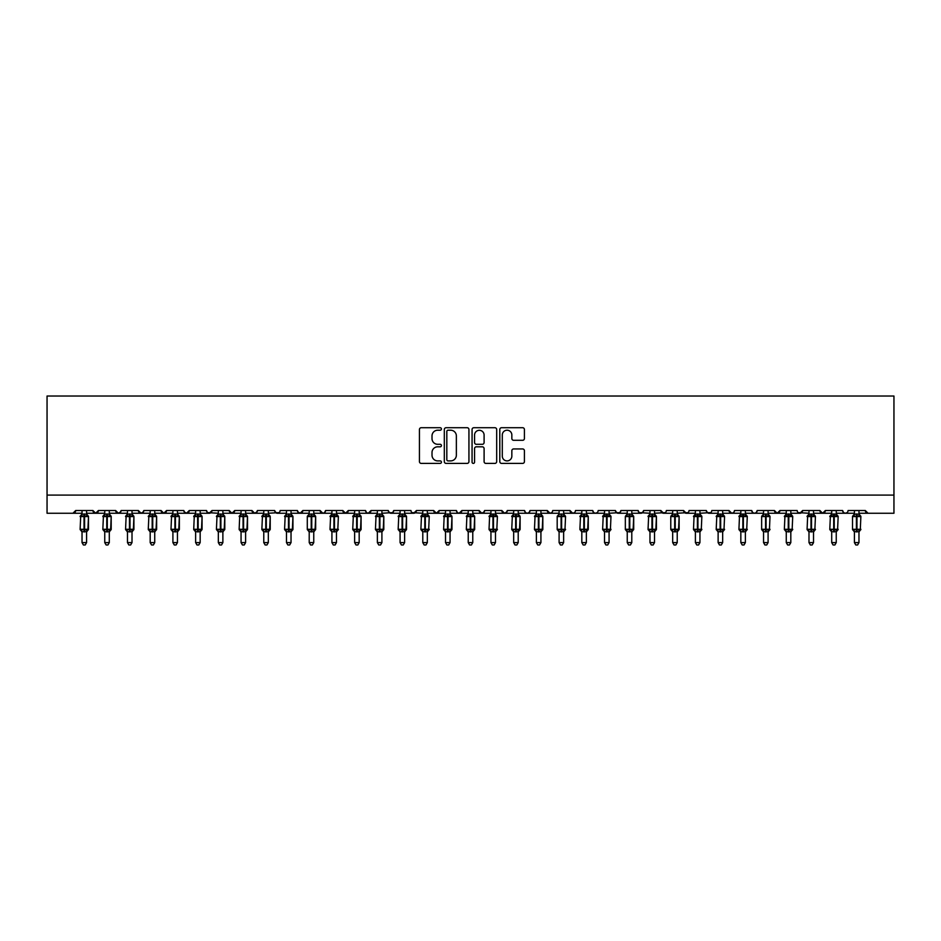 <?xml version="1.0" encoding="UTF-8"?>
<svg xmlns="http://www.w3.org/2000/svg" width="941" height="941" viewBox="0 0 941 941"><rect width="100%" height="100%" fill="white"/><g stroke="black" fill="none" stroke-linecap="round" stroke-linejoin="round"><path stroke-width="1.41" d="M441.423 428.967A1.247 1.247 0 0 0 440.176 427.72L421.215 427.72A1.788 1.788 0 0 0 419.439 429.496L419.439 461.608A1.788 1.788 0 0 0 421.215 463.395L440.176 463.395A1.247 1.247 0 0 0 441.423 462.149A1.247 1.247 0 0 0 440.176 460.902L437.718 460.902A5.705 5.705 0 0 1 432.013 455.185L432.013 452.515A5.705 5.705 0 0 1 437.718 446.81L440.176 446.81A1.247 1.247 0 0 0 441.423 445.552A1.247 1.247 0 0 0 440.176 444.305L437.718 444.305A5.705 5.705 0 0 1 432.013 438.6L432.013 435.918A5.705 5.705 0 0 1 437.718 430.213L440.176 430.213A1.247 1.247 0 0 0 441.423 428.967M522.631 440.294A1.788 1.788 0 0 0 524.419 438.506L524.419 429.496A1.788 1.788 0 0 0 522.631 427.72L501.588 427.72A1.788 1.788 0 0 0 499.8 429.496L499.8 461.608A1.788 1.788 0 0 0 501.588 463.395L522.631 463.395A1.788 1.788 0 0 0 524.419 461.608L524.419 450.727A1.788 1.788 0 0 0 522.631 448.951L513.621 448.951A1.788 1.788 0 0 0 511.845 450.727L511.845 456.126A4.776 4.776 0 0 1 507.07 460.902A4.776 4.776 0 0 1 502.294 456.126L502.294 434.989A4.776 4.776 0 0 1 507.07 430.213A4.776 4.776 0 0 1 511.845 434.989L511.845 438.506A1.788 1.788 0 0 0 513.621 440.294L522.631 440.294M47.05 495.084L893.95 495.084L893.95 396.032L47.05 396.032L47.05 513.257L72.951 513.257L75.668 510.528L92.936 510.528L93.935 512.633M468.936 429.496A1.788 1.788 0 0 0 467.159 427.72L446.105 427.72A1.788 1.788 0 0 0 444.317 429.496L444.317 461.608A1.788 1.788 0 0 0 446.105 463.395L467.159 463.395A1.788 1.788 0 0 0 468.936 461.608L468.936 429.496M473.841 427.72L494.895 427.72A1.788 1.788 0 0 1 496.683 429.496L496.683 461.608A1.788 1.788 0 0 1 494.895 463.395L485.885 463.395A1.788 1.788 0 0 1 484.097 461.608L484.097 448.586A1.788 1.788 0 0 0 482.321 446.81L476.346 446.81A1.788 1.788 0 0 0 474.558 448.586L474.558 462.149A1.247 1.247 0 0 1 473.311 463.395A1.247 1.247 0 0 1 472.064 462.149L472.064 429.496A1.788 1.788 0 0 1 473.841 427.72M86.584 513.257L95.664 513.257L92.936 510.528A2.729 2.729 0 0 0 95.664 513.257A2.729 2.729 0 0 0 98.393 510.528L115.661 510.528A2.729 2.729 0 0 0 118.378 513.257A2.729 2.729 0 0 0 121.107 510.528L138.374 510.528A2.729 2.729 0 0 0 141.103 513.257A2.729 2.729 0 0 0 143.82 510.528L161.087 510.528A2.729 2.729 0 0 0 163.816 513.257A2.729 2.729 0 0 0 166.545 510.528L183.813 510.528A2.729 2.729 0 0 0 186.53 513.257A2.729 2.729 0 0 0 189.259 510.528L206.526 510.528A2.729 2.729 0 0 0 209.255 513.257A2.729 2.729 0 0 0 211.972 510.528L229.239 510.528A2.729 2.729 0 0 0 231.968 513.257A2.729 2.729 0 0 0 234.697 510.528L251.965 510.528A2.729 2.729 0 0 0 254.682 513.257A2.729 2.729 0 0 0 257.411 510.528L274.678 510.528A2.729 2.729 0 0 0 277.407 513.257A2.729 2.729 0 0 0 280.124 510.528L297.391 510.528A2.729 2.729 0 0 0 300.12 513.257A2.729 2.729 0 0 0 302.849 510.528L320.116 510.528A2.729 2.729 0 0 0 322.834 513.257A2.729 2.729 0 0 0 325.562 510.528L342.83 510.528A2.729 2.729 0 0 0 345.559 513.257A2.729 2.729 0 0 0 348.276 510.528L365.543 510.528A2.729 2.729 0 0 0 368.272 513.257A2.729 2.729 0 0 0 371.001 510.528L388.268 510.528A2.729 2.729 0 0 0 390.986 513.257A2.729 2.729 0 0 0 393.714 510.528L410.982 510.528A2.729 2.729 0 0 0 413.711 513.257A2.729 2.729 0 0 0 416.428 510.528L433.695 510.528A2.729 2.729 0 0 0 436.424 513.257A2.729 2.729 0 0 0 439.153 510.528L456.42 510.528A2.729 2.729 0 0 0 459.137 513.257A2.729 2.729 0 0 0 461.866 510.528L479.134 510.528A2.729 2.729 0 0 0 481.863 513.257A2.729 2.729 0 0 0 484.58 510.528L501.847 510.528A2.729 2.729 0 0 0 504.576 513.257A2.729 2.729 0 0 0 507.305 510.528L524.572 510.528A2.729 2.729 0 0 0 527.289 513.257A2.729 2.729 0 0 0 530.018 510.528L547.286 510.528A2.729 2.729 0 0 0 550.014 513.257A2.729 2.729 0 0 0 552.732 510.528L569.999 510.528A2.729 2.729 0 0 0 572.728 513.257A2.729 2.729 0 0 0 575.457 510.528L592.724 510.528A2.729 2.729 0 0 0 595.441 513.257A2.729 2.729 0 0 0 598.17 510.528L615.438 510.528A2.729 2.729 0 0 0 618.166 513.257A2.729 2.729 0 0 0 620.884 510.528L638.151 510.528A2.729 2.729 0 0 0 640.88 513.257A2.729 2.729 0 0 0 643.609 510.528L660.876 510.528A2.729 2.729 0 0 0 663.593 513.257A2.729 2.729 0 0 0 666.322 510.528L683.589 510.528A2.729 2.729 0 0 0 686.318 513.257A2.729 2.729 0 0 0 689.035 510.528L706.303 510.528A2.729 2.729 0 0 0 709.032 513.257A2.729 2.729 0 0 0 711.761 510.528L729.028 510.528A2.729 2.729 0 0 0 731.745 513.257A2.729 2.729 0 0 0 734.474 510.528L751.741 510.528A2.729 2.729 0 0 0 754.47 513.257A2.729 2.729 0 0 0 757.187 510.528L774.455 510.528A2.729 2.729 0 0 0 777.184 513.257A2.729 2.729 0 0 0 779.913 510.528L797.18 510.528A2.729 2.729 0 0 0 799.897 513.257A2.729 2.729 0 0 0 802.626 510.528L819.893 510.528A2.729 2.729 0 0 0 822.622 513.257A2.729 2.729 0 0 0 825.339 510.528L842.607 510.528A2.729 2.729 0 0 0 845.336 513.257A2.729 2.729 0 0 0 848.064 510.528L865.332 510.528A2.729 2.729 0 0 0 868.049 513.257L865.332 510.528M842.607 510.528L843.607 512.633L845.336 513.257L847.088 512.61M813.53 513.257L822.622 513.257L819.893 510.528L820.893 512.633M790.816 513.257L799.897 513.257L802.626 510.528L802.12 512.116M768.091 513.257L777.184 513.257L779.913 510.528L779.407 512.116M757.187 510.528L756.199 512.633L754.47 513.257L752.706 512.61M751.741 510.528L752.741 512.633M734.474 510.528L733.968 512.116M722.664 513.257L731.745 513.257L729.028 510.528L730.016 512.633M706.303 510.528L707.303 512.633M643.609 510.528L642.609 512.633M638.151 510.528L639.151 512.633M620.884 510.528L619.896 512.633M615.438 510.528L616.437 512.633M592.724 510.528L593.712 512.633L595.441 513.257L597.206 512.61M563.635 513.257L572.728 513.257L569.999 510.528L570.999 512.633M552.732 510.528L552.226 512.116M540.922 513.257L550.014 513.257L547.286 510.528L548.285 512.633M530.018 510.528L529.018 512.633M524.572 510.528L525.56 512.633L527.289 513.257L529.054 512.61M507.305 510.528L506.305 512.633M495.484 513.257L504.576 513.257L501.847 510.528L502.353 512.116M484.58 510.528L483.592 512.633M472.77 513.257L481.863 513.257L479.134 510.528L480.133 512.633M450.057 513.257L459.137 513.257L461.866 510.528L460.867 512.633M456.42 510.528L457.408 512.633L459.137 513.257L468.23 513.257M427.332 513.257L436.424 513.257L433.695 510.528L434.695 512.633M404.618 513.257L413.711 513.257L416.428 510.528L415.44 512.633M393.714 510.528L392.715 512.633M388.268 510.528L389.256 512.633M365.543 510.528L366.543 512.633L368.272 513.257L371.001 510.528M336.466 513.257L345.559 513.257L342.83 510.528L343.83 512.633M325.562 510.528L324.563 512.633L322.834 513.257L320.116 510.528L321.104 512.633M297.391 510.528L298.391 512.633M274.678 510.528L275.678 512.633M257.411 510.528L256.411 512.633M222.876 513.257L231.968 513.257L234.697 510.528L233.697 512.633M200.162 513.257L209.255 513.257L211.972 510.528L210.984 512.633M206.526 510.528L207.526 512.633M177.449 513.257L186.53 513.257L189.259 510.528L188.259 512.633M183.813 510.528L184.801 512.633M154.736 513.257L163.816 513.257L166.545 510.528L165.545 512.633M172.909 513.257L163.816 513.257L161.087 510.528L162.087 512.633M143.82 510.528L142.832 512.633M121.107 510.528L120.107 512.633M104.757 513.257L95.664 513.257L98.393 510.528L97.394 512.633M893.95 495.084L893.95 513.257L858.968 513.257M72.951 513.257L75.668 510.528A2.729 2.729 0 0 1 72.951 513.257L82.032 513.257M109.297 513.257L118.378 513.257L120.813 511.763M127.47 513.257L118.378 513.257L115.661 510.528M132.011 513.257L141.103 513.257L143.526 511.763M150.184 513.257L141.103 513.257L138.374 510.528M195.622 513.257L186.53 513.257L184.107 511.763M218.336 513.257L207.49 512.61M241.061 513.257L231.968 513.257L229.239 510.528M245.601 513.257L254.682 513.257L257.116 511.763M263.774 513.257L254.682 513.257L251.965 510.528M268.314 513.257L279.159 512.61M286.487 513.257L277.407 513.257L274.972 511.763M291.028 513.257L300.12 513.257L302.849 510.528M309.213 513.257L300.12 513.257L297.685 511.763M354.639 513.257L345.559 513.257L348.276 510.528M381.905 513.257L392.75 512.61M400.078 513.257L390.986 513.257L388.562 511.763M422.791 513.257L411.946 512.61M445.516 513.257L436.424 513.257L439.153 510.528M490.943 513.257L481.863 513.257L484.286 511.763M513.668 513.257L504.576 513.257L507.011 511.763M559.095 513.257L550.014 513.257L551.767 512.61M581.82 513.257L572.728 513.257L574.481 512.61M609.074 513.257L619.919 512.61M627.247 513.257L618.166 513.257L615.732 511.763M631.787 513.257L640.88 513.257L643.315 511.763M649.972 513.257L639.127 512.61M654.513 513.257L665.358 512.61M672.686 513.257L663.593 513.257L660.876 510.528M677.226 513.257L688.071 512.61M695.399 513.257L686.318 513.257L683.589 510.528M699.939 513.257L710.784 512.61M718.124 513.257L709.032 513.257L706.597 511.763M740.838 513.257L731.745 513.257L733.51 512.61M786.264 513.257L777.184 513.257L774.455 510.528M808.989 513.257L798.144 512.61M831.703 513.257L822.622 513.257L825.339 510.528M448.069 430.213A1.247 1.247 0 0 0 446.822 431.46L446.822 459.655A1.247 1.247 0 0 0 448.069 460.902L450.657 460.902A5.705 5.705 0 0 0 456.361 455.185L456.361 435.918A5.705 5.705 0 0 0 450.657 430.213L448.069 430.213M484.097 435.071A4.776 4.776 0 0 0 479.334 430.308A4.776 4.776 0 0 0 474.558 435.071L474.558 442.529A1.788 1.788 0 0 0 476.346 444.305L482.321 444.305A1.788 1.788 0 0 0 484.097 442.529L484.097 435.071M88.148 515.868A0.906 0.906 0 0 1 88.489 516.574L80.126 516.574A0.906 0.906 0 0 1 80.726 515.715L80.126 529.289A0.906 0.906 0 0 0 80.726 530.148L81.373 529.465L87.631 530.054A2 1.906 0 0 0 86.584 531.736L82.032 531.736A2 1.906 0 0 0 80.985 530.054M88.489 529.289A0.906 0.906 0 0 1 87.889 530.148L88.489 516.574L88.489 529.289L84.584 529.289L84.584 515.75L81.373 516.397L80.985 515.809A2 1.906 180 0 0 82.032 514.127L86.584 514.127A2 1.906 180 0 0 87.631 515.809L87.242 516.397L84.584 515.75L84.584 513.951M86.584 531.724L86.584 542.604L82.032 542.604L82.032 531.724M86.584 510.528L86.584 514.139M82.032 510.528L82.032 514.127M81.373 516.397L82.032 514.221M86.584 514.221L87.242 516.397L86.584 514.221M81.373 529.465L82.032 531.641M87.242 529.465L86.584 531.641M86.584 542.604L85.219 544.968L83.396 544.968L82.032 542.604M109.65 514.986L110.603 515.715A0.906 0.906 0 0 1 111.203 516.574L102.84 516.574A0.906 0.906 0 0 1 103.439 515.715L102.84 529.289A0.906 0.906 0 0 0 103.439 530.148L104.098 529.465L110.344 530.054A2 1.906 0 0 0 109.297 531.736L104.757 531.736A2 1.906 0 0 0 103.698 530.054M111.203 529.289A0.906 0.906 0 0 1 110.603 530.148L111.203 516.574L111.203 529.289L107.298 529.289L107.298 515.75L104.098 516.397L103.698 515.809A2 1.906 180 0 0 104.757 514.127L109.297 514.127A2 1.906 180 0 0 110.344 515.809L109.956 516.397L107.298 515.75L107.298 513.951M133.587 515.868A0.906 0.906 0 0 1 133.916 516.574L125.565 516.574A0.906 0.906 0 0 1 126.153 515.715L125.565 529.289A0.906 0.906 0 0 0 126.153 530.148L126.812 529.465L133.057 530.054A2 1.906 0 0 0 132.011 531.736L127.47 531.736A2 1.906 0 0 0 126.423 530.054M133.916 529.289A0.906 0.906 0 0 1 133.328 530.148L133.916 516.574L133.916 529.289L130.011 529.289L130.011 515.75L126.812 516.397L126.423 515.809A2 1.906 180 0 0 127.47 514.127L132.011 514.127A2 1.906 180 0 0 133.057 515.809L132.669 516.397L130.011 515.75L130.011 513.951M155.089 514.986L156.041 515.715A0.906 0.906 0 0 1 156.641 516.574L148.278 516.574A0.906 0.906 0 0 1 148.878 515.715L148.278 529.289A0.906 0.906 0 0 0 148.878 530.148L149.525 529.465L155.783 530.054A2 1.906 0 0 0 154.736 531.736L150.184 531.736A2 1.906 0 0 0 149.137 530.054M156.641 529.289A0.906 0.906 0 0 1 156.041 530.148L156.641 516.574L156.641 529.289L152.736 529.289L152.736 515.75L149.525 516.397L149.137 515.809A2 1.906 180 0 0 150.184 514.127L154.736 514.127A2 1.906 180 0 0 155.783 515.809L155.394 516.397L152.736 515.75L152.736 513.951M177.802 514.986L178.755 515.715A0.906 0.906 0 0 1 179.355 516.574L170.991 516.574A0.906 0.906 0 0 1 171.591 515.715L170.991 529.289A0.906 0.906 0 0 0 171.591 530.148L172.25 529.465L178.496 530.054A2 1.906 0 0 0 177.449 531.736L172.909 531.736A2 1.906 0 0 0 171.85 530.054M179.355 529.289A0.906 0.906 0 0 1 178.755 530.148L179.355 516.574L179.355 529.289L175.449 529.289L175.449 515.75L172.25 516.397L171.85 515.809A2 1.906 180 0 0 172.909 514.127L177.449 514.127A2 1.906 180 0 0 178.496 515.809L178.108 516.397L175.449 515.75L175.449 513.951M109.297 531.724L109.297 542.604L104.757 542.604L104.757 531.724M109.297 510.528L109.297 514.139M104.757 510.528L104.757 514.127M104.098 516.397L104.745 514.221M109.297 514.221L109.956 516.397L109.297 514.221M104.098 529.465L104.745 531.641M109.956 529.465L109.297 531.641M109.297 542.604L107.933 544.968L106.121 544.968L104.757 542.604M132.011 531.724L132.011 542.604L127.47 542.604L127.47 531.724M132.011 510.528L132.011 514.139M127.47 510.528L127.47 514.127M126.812 516.397L127.47 514.221M132.011 514.221L132.669 516.397L132.011 514.221M126.812 529.465L127.47 531.641M132.669 529.465L132.011 531.641M132.011 542.604L130.646 544.968L128.835 544.968L127.47 542.604M154.736 531.724L154.736 542.604L150.184 542.604L150.184 531.724M154.736 510.528L154.736 514.139M150.184 510.528L150.184 514.127M149.525 516.397L150.184 514.221M154.736 514.221L155.394 516.397L154.736 514.221M149.525 529.465L150.184 531.641M155.394 529.465L154.736 531.641M154.736 542.604L153.371 544.968L151.548 544.968L150.184 542.604M177.449 531.724L177.449 542.604L172.909 542.604L172.909 531.724M177.449 510.528L177.449 514.139M172.909 510.528L172.909 514.127M172.25 516.397L172.897 514.221M177.449 514.221L178.108 516.397L177.449 514.221M172.25 529.465L172.897 531.641M178.108 529.465L177.449 531.641M177.449 542.604L176.085 544.968L174.273 544.968L172.909 542.604M200.527 514.986L201.48 515.715A0.906 0.906 0 0 1 202.068 516.574L193.717 516.574A0.906 0.906 0 0 1 194.305 515.715L193.717 529.289A0.906 0.906 0 0 0 194.305 530.148L194.963 529.465L201.209 530.054A2 1.906 0 0 0 200.162 531.736L195.622 531.736A2 1.906 0 0 0 194.575 530.054M202.068 529.289A0.906 0.906 0 0 1 201.48 530.148L202.068 516.574L202.068 529.289L198.163 529.289L198.163 515.75L194.963 516.397L194.575 515.809A2 1.906 180 0 0 195.622 514.127L200.162 514.127A2 1.906 180 0 0 201.209 515.809L200.821 516.397L198.163 515.75L198.163 513.951M200.162 531.724L200.162 542.604L195.622 542.604L195.622 531.724M200.162 510.528L200.162 514.139M195.622 510.528L195.622 514.127M194.963 516.397L195.622 514.221M200.162 514.221L200.821 516.397L200.162 514.221M194.963 529.465L195.622 531.641M200.821 529.465L200.162 531.641M200.162 542.604L198.798 544.968L196.987 544.968L195.622 542.604M223.24 514.986L224.193 515.715A0.906 0.906 0 0 1 224.793 516.574L216.43 516.574A0.906 0.906 0 0 1 217.03 515.715L216.43 529.289A0.906 0.906 0 0 0 217.03 530.148L217.677 529.465L223.934 530.054A2 1.906 0 0 0 222.876 531.736L218.336 531.736A2 1.906 0 0 0 217.289 530.054M224.793 529.289A0.906 0.906 0 0 1 224.193 530.148L224.793 516.574L224.793 529.289L220.888 529.289L220.888 515.75L217.677 516.397L217.289 515.809A2 1.906 180 0 0 218.336 514.127L222.876 514.127A2 1.906 180 0 0 223.934 515.809L223.546 516.397L220.888 515.75L220.888 513.951M222.876 531.724L222.876 542.604L218.336 542.604L218.336 531.724M222.876 510.528L222.876 514.139M218.336 510.528L218.336 514.127M217.677 516.397L218.336 514.221M222.888 514.221L223.546 516.397L222.888 514.221M217.677 529.465L218.336 531.641M223.546 529.465L222.888 531.641M222.876 542.604L221.523 544.968L219.7 544.968L218.336 542.604M245.954 514.986L246.907 515.715A0.906 0.906 0 0 1 247.507 516.574L239.143 516.574A0.906 0.906 0 0 1 239.743 515.715L239.143 529.289A0.906 0.906 0 0 0 239.743 530.148L240.402 529.465L246.648 530.054A2 1.906 0 0 0 245.601 531.736L241.061 531.736A2 1.906 0 0 0 240.002 530.054M247.507 529.289A0.906 0.906 0 0 1 246.907 530.148L247.507 516.574L247.507 529.289L243.601 529.289L243.601 515.75L240.402 516.397L240.002 515.809A2 1.906 180 0 0 241.061 514.127L245.601 514.127A2 1.906 180 0 0 246.648 515.809L246.26 516.397L243.601 515.75L243.601 513.951M245.601 531.724L245.601 542.604L241.061 542.604L241.061 531.724M245.601 510.528L245.601 514.139M241.061 510.528L241.061 514.127M240.402 516.397L241.049 514.221M245.601 514.221L246.26 516.397L245.601 514.221M240.402 529.465L241.049 531.641M246.26 529.465L245.601 531.641M245.601 542.604L244.237 544.968L242.425 544.968L241.061 542.604M268.679 514.986L269.632 515.715A0.906 0.906 0 0 1 270.22 516.574L261.869 516.574A0.906 0.906 0 0 1 262.457 515.715L261.869 529.289A0.906 0.906 0 0 0 262.457 530.148L263.115 529.465L269.361 530.054A2 1.906 0 0 0 268.314 531.736L263.774 531.736A2 1.906 0 0 0 262.727 530.054M270.22 529.289A0.906 0.906 0 0 1 269.632 530.148L270.22 516.574L270.22 529.289L266.315 529.289L266.315 515.75L263.115 516.397L262.727 515.809A2 1.906 180 0 0 263.774 514.127L268.314 514.127A2 1.906 180 0 0 269.361 515.809L268.973 516.397L266.315 515.75L266.315 513.951M268.314 531.724L268.314 542.604L263.774 542.604L263.774 531.724M268.314 510.528L268.314 514.139M263.774 510.528L263.774 514.127M263.115 516.397L263.774 514.221M268.314 514.221L268.973 516.397L268.314 514.221M263.115 529.465L263.774 531.641M268.973 529.465L268.314 531.641M268.314 542.604L266.95 544.968L265.139 544.968L263.774 542.604M291.392 514.986L292.345 515.715A0.906 0.906 0 0 1 292.945 516.574L284.582 516.574A0.906 0.906 0 0 1 285.182 515.715L284.582 529.289A0.906 0.906 0 0 0 285.182 530.148L285.829 529.465L292.086 530.054A2 1.906 0 0 0 291.028 531.736L286.487 531.736A2 1.906 0 0 0 285.441 530.054M292.945 529.289A0.906 0.906 0 0 1 292.345 530.148L292.945 516.574L292.945 529.289L289.04 529.289L289.04 515.75L285.829 516.397L285.441 515.809A2 1.906 180 0 0 286.487 514.127L291.028 514.127A2 1.906 180 0 0 292.086 515.809L291.698 516.397L289.04 515.75L289.04 513.951M291.028 531.724L291.028 542.604L286.487 542.604L286.487 531.724M291.028 510.528L291.028 514.139M286.487 510.528L286.487 514.127M285.829 516.397L286.487 514.221M291.04 514.221L291.698 516.397L291.04 514.221M285.829 529.465L286.487 531.641L285.829 529.465M291.698 529.465L291.04 531.641M291.028 542.604L289.675 544.968L287.852 544.968L286.487 542.604M314.106 514.986L315.059 515.715A0.906 0.906 0 0 1 315.658 516.574L307.295 516.574L307.295 529.289A0.906 0.906 0 0 0 307.895 530.148L308.554 529.465L314.8 530.054A2 1.906 0 0 0 313.753 531.736L309.213 531.736A2 1.906 0 0 0 308.154 530.054M315.658 529.289A0.906 0.906 0 0 1 315.059 530.148L315.658 516.574L315.658 529.289L311.753 529.289L311.753 515.75L308.554 516.397L307.895 515.715A0.906 0.906 0 0 0 307.295 516.574L308.154 515.809A2 1.906 180 0 0 309.213 514.127L313.753 514.127A2 1.906 180 0 0 314.8 515.809L314.412 516.397L311.753 515.75L311.753 513.951M313.753 531.724L313.753 542.604L309.213 542.604L309.213 531.724M313.753 510.528L313.753 514.139M309.213 510.528L309.213 514.127M308.554 516.397L309.201 514.221M313.753 514.221L314.412 516.397L313.753 514.221M308.554 529.465L309.201 531.641L308.554 529.465M314.412 529.465L313.753 531.641M313.753 542.604L312.388 544.968L310.577 544.968L309.213 542.604M336.831 514.986L337.784 515.715A0.906 0.906 0 0 1 338.372 516.574L330.02 516.574A0.906 0.906 0 0 1 330.609 515.715L330.02 529.289A0.906 0.906 0 0 0 330.609 530.148L331.267 529.465L337.513 530.054A2 1.906 0 0 0 336.466 531.736L331.926 531.736A2 1.906 0 0 0 330.879 530.054M331.926 532.018L330.02 529.289L338.372 529.289A0.906 0.906 0 0 1 337.784 530.148L338.372 516.574L336.466 513.845M331.926 514.127L336.466 514.127A2 1.906 180 0 0 337.513 515.809L330.879 515.809A2 1.906 180 0 0 331.926 514.127L331.926 510.528M336.466 531.724L336.466 542.604L331.926 542.604L331.926 531.724M336.466 510.528L336.466 514.139M331.267 516.397L331.926 514.221M336.466 514.221L337.125 516.397L336.466 514.221M331.267 529.465L331.926 531.641L331.267 529.465M337.125 529.465L336.466 531.641M336.466 542.604L335.102 544.968L333.29 544.968L331.926 542.604M359.544 514.986L360.497 515.715A0.906 0.906 0 0 1 361.097 516.574L352.734 516.574A0.906 0.906 0 0 1 353.334 515.715L352.734 529.289A0.906 0.906 0 0 0 353.334 530.148L353.981 529.465L360.238 530.054A2 1.906 0 0 0 359.18 531.736L354.639 531.736A2 1.906 0 0 0 353.593 530.054M361.097 529.289A0.906 0.906 0 0 1 360.497 530.148L361.097 516.574L361.097 529.289L357.192 529.289L357.192 515.75L353.981 516.397L353.593 515.809A2 1.906 180 0 0 354.639 514.127L359.18 514.127A2 1.906 180 0 0 360.238 515.809L359.85 516.397L357.192 515.75L357.192 513.951M359.18 531.724L359.18 542.604L354.639 542.604L354.639 531.724M359.18 510.528L359.18 514.139M354.639 510.528L354.639 514.127M353.981 516.397L354.639 514.221M359.191 514.221L359.85 516.397L359.191 514.221M353.981 529.465L354.639 531.641L353.981 529.465M359.85 529.465L359.191 531.641M359.18 542.604L357.827 544.968L356.004 544.968L354.639 542.604M382.258 514.986L383.21 515.715A0.906 0.906 0 0 1 383.81 516.574L375.447 516.574A0.906 0.906 0 0 1 376.047 515.715L375.447 529.289A0.906 0.906 0 0 0 376.047 530.148L376.694 529.465L382.952 530.054A2 1.906 0 0 0 381.905 531.736L377.365 531.736A2 1.906 0 0 0 376.306 530.054M383.81 529.289A0.906 0.906 0 0 1 383.21 530.148L383.81 516.574L383.81 529.289L379.905 529.289L379.905 515.75L376.694 516.397L376.306 515.809A2 1.906 180 0 0 377.365 514.127L381.905 514.127A2 1.906 180 0 0 382.952 515.809L382.564 516.397L379.905 515.75L379.905 513.951M381.905 531.724L381.905 542.604L377.365 542.604L377.365 531.724M381.905 510.528L381.905 514.139M377.365 510.528L377.365 514.127M376.694 516.397L377.353 514.221M381.905 514.221L382.564 516.397L381.905 514.221M376.694 529.465L377.353 531.641L376.694 529.465M382.564 529.465L381.905 531.641M381.905 542.604L380.54 544.968L378.729 544.968L377.365 542.604M404.983 514.986L405.936 515.715A0.906 0.906 0 0 1 406.524 516.574L398.172 516.574A0.906 0.906 0 0 1 398.761 515.715L398.172 529.289A0.906 0.906 0 0 0 398.761 530.148L399.419 529.465L405.665 530.054A2 1.906 0 0 0 404.618 531.736L400.078 531.736A2 1.906 0 0 0 399.031 530.054M406.524 529.289A0.906 0.906 0 0 1 405.936 530.148L406.524 516.574L406.524 529.289L402.619 529.289L402.619 515.75L399.419 516.397L399.031 515.809A2 1.906 180 0 0 400.078 514.127L404.618 514.127A2 1.906 180 0 0 405.665 515.809L405.277 516.397L402.619 515.75L402.619 513.951M404.618 531.724L404.618 542.604L400.078 542.604L400.078 531.724M404.618 510.528L404.618 514.139M400.078 510.528L400.078 514.127M399.419 516.397L400.078 514.221M404.618 514.221L405.277 516.397L404.618 514.221M399.419 529.465L400.078 531.641L399.419 529.465M405.277 529.465L404.618 531.641M404.618 542.604L403.254 544.968L401.442 544.968L400.078 542.604M427.696 514.986L428.649 515.715A0.906 0.906 0 0 1 429.249 516.574L420.886 516.574A0.906 0.906 0 0 1 421.486 515.715L420.886 529.289A0.906 0.906 0 0 0 421.486 530.148L422.133 529.465L428.39 530.054A2 1.906 0 0 0 427.332 531.736L422.791 531.736A2 1.906 0 0 0 421.744 530.054M422.791 532.018L420.886 529.289L429.249 529.289A0.906 0.906 0 0 1 428.649 530.148L429.249 516.574L427.332 513.845M422.791 514.127L427.332 514.127A2 1.906 180 0 0 428.39 515.809L421.744 515.809A2 1.906 180 0 0 422.791 514.127L422.791 510.528M427.332 531.724L427.332 542.604L422.791 542.604L422.791 531.724M427.332 510.528L427.332 514.139M422.133 516.397L422.791 514.221M427.343 514.221L428.002 516.397L427.343 514.221M422.133 529.465L422.791 531.641L422.133 529.465M428.002 529.465L427.343 531.641M427.332 542.604L425.979 544.968L424.156 544.968L422.791 542.604M450.41 514.986L451.362 515.715A0.906 0.906 0 0 1 451.962 516.574L443.599 516.574A0.906 0.906 0 0 1 444.199 515.715L443.599 529.289A0.906 0.906 0 0 0 444.199 530.148L444.846 529.465L451.104 530.054A2 1.906 0 0 0 450.057 531.736L445.516 531.736A2 1.906 0 0 0 444.458 530.054M451.962 529.289A0.906 0.906 0 0 1 451.362 530.148L451.962 516.574L451.962 529.289L448.057 529.289L448.057 515.75L444.846 516.397L444.458 515.809A2 1.906 180 0 0 445.516 514.127L450.057 514.127A2 1.906 180 0 0 451.104 515.809L450.715 516.397L448.057 515.75L448.057 513.951M450.057 531.724L450.057 542.604L445.516 542.604L445.516 531.724M450.057 510.528L450.057 514.139M445.516 510.528L445.516 514.127M444.846 516.397L445.505 514.221M450.057 514.221L450.715 516.397L450.057 514.221M444.846 529.465L445.505 531.641L444.846 529.465M450.715 529.465L450.057 531.641M450.057 542.604L448.692 544.968L446.881 544.968L445.516 542.604M473.135 514.986L474.088 515.715A0.906 0.906 0 0 1 474.676 516.574L466.324 516.574A0.906 0.906 0 0 1 466.912 515.715L466.324 529.289A0.906 0.906 0 0 0 466.912 530.148L467.571 529.465L473.817 530.054A2 1.906 0 0 0 472.77 531.736L468.23 531.736A2 1.906 0 0 0 467.183 530.054M474.676 529.289A0.906 0.906 0 0 1 474.088 530.148L474.676 516.574L474.676 529.289L470.771 529.289L470.771 515.75L467.571 516.397L467.183 515.809A2 1.906 180 0 0 468.23 514.127L472.77 514.127A2 1.906 180 0 0 473.817 515.809L473.429 516.397L470.771 515.75L470.771 513.951M495.848 514.986L496.801 515.715A0.906 0.906 0 0 1 497.401 516.574L489.038 516.574A0.906 0.906 0 0 1 489.638 515.715L489.038 529.289A0.906 0.906 0 0 0 489.638 530.148L490.285 529.465L496.542 530.054A2 1.906 0 0 0 495.484 531.736L490.943 531.736A2 1.906 0 0 0 489.896 530.054M490.943 532.018L489.038 529.289L497.401 529.289A0.906 0.906 0 0 1 496.801 530.148L497.401 516.574L495.484 513.845M490.943 514.127L495.484 514.127A2 1.906 180 0 0 496.542 515.809L489.896 515.809A2 1.906 180 0 0 490.943 514.127L490.943 510.528M518.562 514.986L519.514 515.715A0.906 0.906 0 0 1 520.114 516.574L511.751 516.574A0.906 0.906 0 0 1 512.351 515.715L511.751 529.289A0.906 0.906 0 0 0 512.351 530.148L512.998 529.465L519.256 530.054A2 1.906 0 0 0 518.209 531.736L513.668 531.736A2 1.906 0 0 0 512.61 530.054M520.114 529.289A0.906 0.906 0 0 1 519.514 530.148L520.114 516.574L520.114 529.289L516.209 529.289L516.209 515.75L512.998 516.397L512.61 515.809A2 1.906 180 0 0 513.668 514.127L518.209 514.127A2 1.906 180 0 0 519.256 515.809L518.867 516.397L516.209 515.75L516.209 513.951M541.287 514.986L542.239 515.715A0.906 0.906 0 0 1 542.828 516.574L534.476 516.574A0.906 0.906 0 0 1 535.064 515.715L534.476 529.289A0.906 0.906 0 0 0 535.064 530.148L535.723 529.465L541.969 530.054A2 1.906 0 0 0 540.922 531.736L536.382 531.736A2 1.906 0 0 0 535.335 530.054M542.828 529.289A0.906 0.906 0 0 1 542.239 530.148L542.828 516.574L542.828 529.289L538.922 529.289L538.922 515.75L535.723 516.397L535.335 515.809A2 1.906 180 0 0 536.382 514.127L540.922 514.127A2 1.906 180 0 0 541.969 515.809L541.581 516.397L538.922 515.75L538.922 513.951M564 514.986L564.953 515.715A0.906 0.906 0 0 1 565.553 516.574L557.19 516.574L557.19 529.289A0.906 0.906 0 0 0 557.79 530.148L558.436 529.465L564.694 530.054A2 1.906 0 0 0 563.635 531.736L559.095 531.736A2 1.906 0 0 0 558.048 530.054M559.095 532.018L557.19 529.289L565.553 529.289A0.906 0.906 0 0 1 564.953 530.148L565.553 516.574L563.635 513.845M559.095 514.127L563.635 514.127A2 1.906 180 0 0 564.694 515.809L558.436 516.397L557.79 515.715A0.906 0.906 0 0 0 557.19 516.574L558.048 515.809A2 1.906 180 0 0 559.095 514.127L559.095 510.528M586.714 514.986L587.666 515.715A0.906 0.906 0 0 1 588.266 516.574L579.903 516.574A0.906 0.906 0 0 1 580.503 515.715L579.903 529.289A0.906 0.906 0 0 0 580.503 530.148L581.15 529.465L587.407 530.054A2 1.906 0 0 0 586.361 531.736L581.82 531.736A2 1.906 0 0 0 580.762 530.054M588.266 529.289A0.906 0.906 0 0 1 587.666 530.148L588.266 516.574L588.266 529.289L584.361 529.289L584.361 515.75L581.15 516.397L580.762 515.809A2 1.906 180 0 0 581.82 514.127L586.361 514.127A2 1.906 180 0 0 587.407 515.809L587.019 516.397L584.361 515.75L584.361 513.951M609.439 514.986L610.391 515.715A0.906 0.906 0 0 1 610.98 516.574L602.628 516.574A0.906 0.906 0 0 1 603.216 515.715L602.628 529.289A0.906 0.906 0 0 0 603.216 530.148L603.875 529.465L610.121 530.054A2 1.906 0 0 0 609.074 531.736L604.534 531.736A2 1.906 0 0 0 603.487 530.054M604.534 532.018L602.628 529.289L610.98 529.289A0.906 0.906 0 0 1 610.391 530.148L610.98 516.574L609.074 513.845M604.534 514.127L609.074 514.127A2 1.906 180 0 0 610.121 515.809L603.487 515.809A2 1.906 180 0 0 604.534 514.127L604.534 510.528M472.77 531.724L472.77 542.604L468.23 542.604L468.23 531.724M472.77 510.528L472.77 514.139M468.23 510.528L468.23 514.127M467.571 516.397L468.23 514.221M472.77 514.221L473.429 516.397L472.77 514.221M467.571 529.465L468.23 531.641L467.571 529.465M473.429 529.465L472.77 531.641M472.77 542.604L471.406 544.968L469.594 544.968L468.23 542.604M495.484 531.724L495.484 542.604L490.943 542.604L490.943 531.724M495.484 510.528L495.484 514.139M490.285 516.397L490.943 514.221M495.495 514.221L496.154 516.397L495.495 514.221M490.285 529.465L490.943 531.641L490.285 529.465M496.154 529.465L495.495 531.641M495.484 542.604L494.119 544.968L492.308 544.968L490.943 542.604M518.209 531.724L518.209 542.604L513.668 542.604L513.668 531.724M518.209 510.528L518.209 514.139M513.668 510.528L513.668 514.127M512.998 516.397L513.657 514.221M518.209 514.221L518.867 516.397L518.209 514.221M512.998 529.465L513.657 531.641L512.998 529.465M518.867 529.465L518.209 531.641M518.209 542.604L516.844 544.968L515.021 544.968L513.668 542.604M540.922 531.724L540.922 542.604L536.382 542.604L536.382 531.724M540.922 510.528L540.922 514.139M536.382 510.528L536.382 514.127M535.723 516.397L536.382 514.221M540.922 514.221L541.581 516.397L540.922 514.221M535.723 529.465L536.382 531.641L535.723 529.465M541.581 529.465L540.922 531.641M540.922 542.604L539.558 544.968L537.746 544.968L536.382 542.604M563.635 531.724L563.635 542.604L559.095 542.604L559.095 531.724M563.635 510.528L563.635 514.139M558.436 516.397L559.095 514.221M563.647 514.221L564.306 516.397L563.647 514.221M558.436 529.465L559.095 531.641L558.436 529.465M564.306 529.465L563.647 531.641M563.635 542.604L562.271 544.968L560.46 544.968L559.095 542.604M586.361 531.724L586.361 542.604L581.82 542.604L581.82 531.724M586.361 510.528L586.361 514.139M581.82 510.528L581.82 514.127M581.15 516.397L581.809 514.221M586.361 514.221L587.019 516.397L586.361 514.221M581.15 529.465L581.809 531.641L581.15 529.465M587.019 529.465L586.361 531.641M586.361 542.604L584.996 544.968L583.173 544.968L581.82 542.604M609.074 531.724L609.074 542.604L604.534 542.604L604.534 531.724M609.074 510.528L609.074 514.139M603.875 516.397L604.534 514.221M609.074 514.221L609.733 516.397L609.074 514.221M603.875 529.465L604.534 531.641L603.875 529.465M609.733 529.465L609.074 531.641M609.074 542.604L607.71 544.968L605.898 544.968L604.534 542.604M632.152 514.986L633.105 515.715A0.906 0.906 0 0 1 633.705 516.574L625.342 516.574L625.342 529.289A0.906 0.906 0 0 0 625.941 530.148L626.588 529.465L632.846 530.054A2 1.906 0 0 0 631.787 531.736L627.247 531.736A2 1.906 0 0 0 626.2 530.054M633.705 529.289A0.906 0.906 0 0 1 633.105 530.148L633.705 516.574L633.705 529.289L629.788 529.289L629.788 515.75L626.588 516.397L625.941 515.715A0.906 0.906 0 0 0 625.342 516.574L626.2 515.809A2 1.906 180 0 0 627.247 514.127L631.787 514.127A2 1.906 180 0 0 632.846 515.809L632.446 516.397L629.788 515.75L629.788 513.951M631.787 531.724L631.787 542.604L627.247 542.604L627.247 531.724M631.787 510.528L631.787 514.139M627.247 510.528L627.247 514.127M626.588 516.397L627.247 514.221M631.799 514.221L632.446 516.397L631.799 514.221M626.588 529.465L627.247 531.641L626.588 529.465M632.446 529.465L631.799 531.641M631.787 542.604L630.423 544.968L628.612 544.968L627.247 542.604M654.865 514.986L655.818 515.715A0.906 0.906 0 0 1 656.418 516.574L648.055 516.574A0.906 0.906 0 0 1 648.655 515.715L648.055 529.289A0.906 0.906 0 0 0 648.655 530.148L649.302 529.465L655.559 530.054A2 1.906 0 0 0 654.513 531.736L649.972 531.736A2 1.906 0 0 0 648.914 530.054M656.418 529.289A0.906 0.906 0 0 1 655.818 530.148L656.418 516.574L656.418 529.289L652.513 529.289L652.513 515.75L649.302 516.397L648.914 515.809A2 1.906 180 0 0 649.972 514.127L654.513 514.127A2 1.906 180 0 0 655.559 515.809L655.171 516.397L652.513 515.75L652.513 513.951M654.513 531.724L654.513 542.604L649.972 542.604L649.972 531.724M654.513 510.528L654.513 514.139M649.972 510.528L649.972 514.127M649.302 516.397L649.96 514.221M654.513 514.221L655.171 516.397L654.513 514.221M649.302 529.465L649.96 531.641L649.302 529.465M655.171 529.465L654.513 531.641M654.513 542.604L653.148 544.968L651.325 544.968L649.972 542.604M677.591 514.986L678.543 515.715A0.906 0.906 0 0 1 679.131 516.574L670.78 516.574L670.78 529.289A0.906 0.906 0 0 0 671.368 530.148L672.027 529.465L678.273 530.054A2 1.906 0 0 0 677.226 531.736L672.686 531.736A2 1.906 0 0 0 671.639 530.054M679.131 529.289A0.906 0.906 0 0 1 678.543 530.148L679.131 516.574L679.131 529.289L675.226 529.289L675.226 515.75L672.027 516.397L671.368 515.715A0.906 0.906 0 0 0 670.78 516.574L671.639 515.809A2 1.906 180 0 0 672.686 514.127L677.226 514.127A2 1.906 180 0 0 678.273 515.809L677.885 516.397L675.226 515.75L675.226 513.951M677.226 531.724L677.226 542.604L672.686 542.604L672.686 531.724M677.226 510.528L677.226 514.139M672.686 510.528L672.686 514.127M672.027 516.397L672.686 514.221M677.226 514.221L677.885 516.397L677.226 514.221M672.027 529.465L672.686 531.641L672.027 529.465M677.885 529.465L677.226 531.641M677.226 542.604L675.861 544.968L674.05 544.968L672.686 542.604M700.304 514.986L701.257 515.715A0.906 0.906 0 0 1 701.857 516.574L693.493 516.574A0.906 0.906 0 0 1 694.093 515.715L693.493 529.289A0.906 0.906 0 0 0 694.093 530.148L694.74 529.465L700.998 530.054A2 1.906 0 0 0 699.939 531.736L695.399 531.736A2 1.906 0 0 0 694.352 530.054M695.399 532.018L693.493 529.289L701.857 529.289A0.906 0.906 0 0 1 701.257 530.148L701.857 516.574L699.939 513.845M695.399 514.127L699.939 514.127A2 1.906 180 0 0 700.998 515.809L694.352 515.809A2 1.906 180 0 0 695.399 514.127L695.399 510.528M699.939 531.724L699.939 542.604L695.399 542.604L695.399 531.724M699.939 510.528L699.939 514.139M694.74 516.397L695.399 514.221M699.951 514.221L700.598 516.397L699.951 514.221M694.74 529.465L695.399 531.641L694.74 529.465M700.598 529.465L699.951 531.641M699.939 542.604L698.575 544.968L696.763 544.968L695.399 542.604M723.017 514.986L723.97 515.715A0.906 0.906 0 0 1 724.57 516.574L716.207 516.574A0.906 0.906 0 0 1 716.807 515.715L716.207 529.289A0.906 0.906 0 0 0 716.807 530.148L717.454 529.465L723.711 530.054A2 1.906 0 0 0 722.664 531.736L718.124 531.736A2 1.906 0 0 0 717.066 530.054M718.124 532.018L716.207 529.289L724.57 529.289A0.906 0.906 0 0 1 723.97 530.148L724.57 516.574L722.664 513.845M718.124 514.127L722.664 514.127A2 1.906 180 0 0 723.711 515.809L717.066 515.809A2 1.906 180 0 0 718.124 514.127L718.124 510.528M722.664 531.724L722.664 542.604L718.124 542.604L718.124 531.724M722.664 510.528L722.664 514.139M717.454 516.397L718.112 514.221M722.664 514.221L723.323 516.397L722.664 514.221M717.454 529.465L718.112 531.641L717.454 529.465M723.323 529.465L722.664 531.641M722.664 542.604L721.3 544.968L719.477 544.968L718.124 542.604M745.743 514.986L746.695 515.715A0.906 0.906 0 0 1 747.283 516.574L738.932 516.574A0.906 0.906 0 0 1 739.52 515.715L738.932 529.289A0.906 0.906 0 0 0 739.52 530.148L740.179 529.465L746.425 530.054A2 1.906 0 0 0 745.378 531.736L740.838 531.736A2 1.906 0 0 0 739.791 530.054M740.838 532.018L738.932 529.289L747.283 529.289A0.906 0.906 0 0 1 746.695 530.148L747.283 516.574L745.378 513.845M740.838 514.127L745.378 514.127A2 1.906 180 0 0 746.425 515.809L739.791 515.809A2 1.906 180 0 0 740.838 514.127L740.838 510.528M745.378 531.724L745.378 542.604L740.838 542.604L740.838 531.724M745.378 510.528L745.378 514.139M740.179 516.397L740.838 514.221M745.378 514.221L746.037 516.397L745.378 514.221M740.179 529.465L740.838 531.641L740.179 529.465M746.037 529.465L745.378 531.641M745.378 542.604L744.013 544.968L742.202 544.968L740.838 542.604M768.456 514.986L769.409 515.715A0.906 0.906 0 0 1 770.009 516.574L761.645 516.574L761.645 529.289A0.906 0.906 0 0 0 762.245 530.148L762.892 529.465L769.15 530.054A2 1.906 0 0 0 768.091 531.736L763.551 531.736A2 1.906 0 0 0 762.504 530.054M763.551 532.018L761.645 529.289L770.009 529.289A0.906 0.906 0 0 1 769.409 530.148L770.009 516.574L768.091 513.845M763.551 514.127L768.091 514.127A2 1.906 180 0 0 769.15 515.809L762.892 516.397L762.245 515.715A0.906 0.906 0 0 0 761.645 516.574L762.504 515.809A2 1.906 180 0 0 763.551 514.127L763.551 510.528M768.091 531.724L768.091 542.604L763.551 542.604L763.551 531.724M768.091 510.528L768.091 514.139M762.892 516.397L763.551 514.221M768.103 514.221L768.75 516.397L768.103 514.221M762.892 529.465L763.551 531.641L762.892 529.465M768.75 529.465L768.103 531.641M768.091 542.604L766.727 544.968L764.915 544.968L763.551 542.604M791.169 514.986L792.122 515.715A0.906 0.906 0 0 1 792.722 516.574L784.359 516.574A0.906 0.906 0 0 1 784.959 515.715L784.359 529.289A0.906 0.906 0 0 0 784.959 530.148L785.606 529.465L791.863 530.054A2 1.906 0 0 0 790.816 531.736L786.264 531.736A2 1.906 0 0 0 785.217 530.054M786.264 532.018L784.359 529.289L792.722 529.289A0.906 0.906 0 0 1 792.122 530.148L792.722 516.574L790.816 513.845M786.264 514.127L790.816 514.127A2 1.906 180 0 0 791.863 515.809L785.217 515.809A2 1.906 180 0 0 786.264 514.127L786.264 510.528M790.816 531.724L790.816 542.604L786.264 542.604L786.264 531.724M790.816 510.528L790.816 514.139M785.606 516.397L786.264 514.221M790.816 514.221L791.475 516.397L790.816 514.221M785.606 529.465L786.264 531.641L785.606 529.465M791.475 529.465L790.816 531.641M790.816 542.604L789.452 544.968L787.629 544.968L786.264 542.604M813.894 514.986L814.847 515.715A0.906 0.906 0 0 1 815.435 516.574L807.084 516.574A0.906 0.906 0 0 1 807.672 515.715L807.084 529.289A0.906 0.906 0 0 0 807.672 530.148L808.331 529.465L814.577 530.054A2 1.906 0 0 0 813.53 531.736L808.989 531.736A2 1.906 0 0 0 807.943 530.054M808.989 532.018L807.084 529.289L815.435 529.289A0.906 0.906 0 0 1 814.847 530.148L815.435 516.574L813.53 513.845M808.989 514.127L813.53 514.127A2 1.906 180 0 0 814.577 515.809L807.943 515.809A2 1.906 180 0 0 808.989 514.127L808.989 510.528M813.53 531.724L813.53 542.604L808.989 542.604L808.989 531.724M813.53 510.528L813.53 514.139M808.331 516.397L808.989 514.221M813.53 514.221L814.188 516.397L813.53 514.221M808.331 529.465L808.989 531.641L808.331 529.465M814.188 529.465L813.53 531.641M813.53 542.604L812.165 544.968L810.354 544.968L808.989 542.604M836.608 514.986L837.561 515.715A0.906 0.906 0 0 1 838.16 516.574L829.797 516.574A0.906 0.906 0 0 1 830.397 515.715L829.797 529.289A0.906 0.906 0 0 0 830.397 530.148L831.044 529.465L837.302 530.054A2 1.906 0 0 0 836.243 531.736L831.703 531.736A2 1.906 0 0 0 830.656 530.054M831.703 532.018L829.797 529.289L838.16 529.289A0.906 0.906 0 0 1 837.561 530.148L838.16 516.574L836.243 513.845M831.703 514.127L836.243 514.127A2 1.906 180 0 0 837.302 515.809L830.656 515.809A2 1.906 180 0 0 831.703 514.127L831.703 510.528M836.243 531.724L836.243 542.604L831.703 542.604L831.703 531.724M836.243 510.528L836.243 514.139M831.044 516.397L831.703 514.221M836.255 514.221L836.902 516.397L836.255 514.221M831.044 529.465L831.703 531.641L831.044 529.465M836.902 529.465L836.255 531.641M836.243 542.604L834.879 544.968L833.067 544.968L831.703 542.604M859.321 514.986L860.274 515.715A0.906 0.906 0 0 1 860.874 516.574L852.511 516.574L852.511 529.289A0.906 0.906 0 0 0 853.111 530.148L853.758 529.465L860.015 530.054A2 1.906 0 0 0 858.968 531.736L854.416 531.736A2 1.906 0 0 0 853.369 530.054M854.416 532.018L852.511 529.289L860.874 529.289A0.906 0.906 0 0 1 860.274 530.148L860.874 516.574L858.968 513.845M854.416 514.127L858.968 514.127A2 1.906 180 0 0 860.015 515.809L853.758 516.397L853.111 515.715A0.906 0.906 0 0 0 852.511 516.574L853.369 515.809A2 1.906 180 0 0 854.416 514.127L854.416 510.528M858.968 531.724L858.968 542.604L854.416 542.604L854.416 531.724M858.968 510.528L858.968 514.139M853.758 516.397L854.416 514.221M858.968 514.221L859.627 516.397L858.968 514.221M853.758 529.465L854.416 531.641L853.758 529.465M859.627 529.465L858.968 531.641M858.968 542.604L857.604 544.968L855.781 544.968L854.416 542.604M84.031 513.951L84.031 531.912M82.032 532.018L80.126 529.289L84.584 529.289L84.584 531.912M106.756 513.951L106.756 531.912M104.757 532.018L102.84 529.289L107.298 529.289L107.298 531.912M129.47 513.951L129.47 531.912M127.47 532.018L125.565 529.289L130.011 529.289L130.011 531.912M152.183 513.951L152.183 531.912M150.184 532.018L148.278 529.289L152.736 529.289L152.736 531.912M174.908 513.951L174.908 531.912M172.909 532.018L170.991 529.289L175.449 529.289L175.449 531.912M197.622 513.951L197.622 531.912M195.622 532.018L193.717 529.289L198.163 529.289L198.163 531.912M220.335 513.951L220.335 531.912M218.336 532.018L216.43 529.289L220.888 529.289L220.888 531.912M243.06 513.951L243.06 531.912M241.061 532.018L239.143 529.289L243.601 529.289L243.601 531.912M265.774 513.951L265.774 531.912M263.774 532.018L261.869 529.289L266.315 529.289L266.315 531.912M288.487 513.951L288.487 531.912M286.487 532.018L284.582 529.289L289.04 529.289L289.04 531.912M311.212 513.951L311.212 531.912M309.213 532.018L307.295 529.289L311.753 529.289L311.753 531.912M333.926 513.951L333.926 531.912M334.467 531.912L334.467 513.951M356.639 513.951L356.639 531.912M354.639 532.018L352.734 529.289L357.192 529.289L357.192 531.912M379.364 513.951L379.364 531.912M377.365 532.018L375.447 529.289L379.905 529.289L379.905 531.912M402.078 513.951L402.078 531.912M400.078 532.018L398.172 529.289L402.619 529.289L402.619 531.912M424.791 513.951L424.791 531.912M425.344 531.912L425.344 513.951M447.504 513.951L447.504 531.912M445.516 532.018L443.599 529.289L448.057 529.289L448.057 531.912M470.229 513.951L470.229 531.912M468.23 532.018L466.324 529.289L470.771 529.289L470.771 531.912M492.943 513.951L492.943 531.912M493.496 531.912L493.496 513.951M515.656 513.951L515.656 531.912M513.668 532.018L511.751 529.289L516.209 529.289L516.209 531.912M538.381 513.951L538.381 531.912M536.382 532.018L534.476 529.289L538.922 529.289L538.922 531.912M561.095 513.951L561.095 531.912M561.636 531.912L561.636 513.951M583.808 513.951L583.808 531.912M581.82 532.018L579.903 529.289L584.361 529.289L584.361 531.912M606.533 513.951L606.533 531.912M607.074 531.912L607.074 513.951M629.247 513.951L629.247 531.912M627.247 532.018L625.342 529.289L629.788 529.289L629.788 531.912M651.96 513.951L651.96 531.912M649.972 532.018L648.055 529.289L652.513 529.289L652.513 531.912M674.685 513.951L674.685 531.912M672.686 532.018L670.78 529.289L675.226 529.289L675.226 531.912M697.399 513.951L697.399 531.912M697.94 531.912L697.94 513.951M720.112 513.951L720.112 531.912M720.665 531.912L720.665 513.951M742.837 513.951L742.837 531.912M743.378 531.912L743.378 513.951M765.551 513.951L765.551 531.912M766.092 531.912L766.092 513.951M788.264 513.951L788.264 531.912M788.817 531.912L788.817 513.951M810.989 513.951L810.989 531.912M811.53 531.912L811.53 513.951M833.702 513.951L833.702 531.912M834.244 531.912L834.244 513.951M856.416 513.951L856.416 531.912M856.969 531.912L856.969 513.951M313.753 513.257L331.926 513.257M359.18 513.257L377.365 513.257M518.209 513.257L536.382 513.257M586.361 513.257L604.534 513.257M745.378 513.257L763.551 513.257M836.243 513.257L854.416 513.257M88.489 516.574L86.937 514.986M82.032 513.845L80.726 515.715L81.679 514.986M87.889 515.715L86.584 513.845M87.889 530.148L86.584 532.018M104.757 513.845L103.439 515.715L104.392 514.986M133.916 516.574L132.375 514.986M127.47 513.845L126.153 515.715L127.106 514.986M150.184 513.845L148.878 515.715L149.831 514.986M172.909 513.845L171.591 515.715L172.544 514.986M109.297 513.845L111.203 516.574M110.603 530.148L109.297 532.018M133.328 515.715L132.011 513.845M133.328 530.148L132.011 532.018M154.736 513.845L156.641 516.574M156.041 530.148L154.736 532.018M177.449 513.845L179.355 516.574M178.755 530.148L177.449 532.018M195.622 513.845L194.305 515.715L195.257 514.986M200.162 513.845L202.068 516.574M201.48 530.148L200.162 532.018M218.336 513.845L217.03 515.715L217.983 514.986M222.876 513.845L224.793 516.574M224.193 530.148L222.876 532.018M241.061 513.845L239.743 515.715L240.696 514.986M245.601 513.845L247.507 516.574M246.907 530.148L245.601 532.018M263.774 513.845L262.457 515.715L263.409 514.986M268.314 513.845L270.22 516.574M269.632 530.148L268.314 532.018M286.487 513.845L285.182 515.715L286.135 514.986M291.028 513.845L292.945 516.574M292.345 530.148L291.028 532.018M309.213 513.845L307.895 515.715L308.848 514.986M307.295 529.289L307.295 516.574M313.753 513.845L315.658 516.574M315.059 530.148L313.753 532.018M331.926 513.845L330.609 515.715L331.561 514.986M337.784 530.148L336.466 532.018M354.639 513.845L353.334 515.715L354.286 514.986M359.18 513.845L361.097 516.574M360.497 530.148L359.18 532.018M377.365 513.845L376.047 515.715L377 514.986M381.905 513.845L383.81 516.574M383.21 530.148L381.905 532.018M400.078 513.845L398.761 515.715L399.713 514.986M404.618 513.845L406.524 516.574M405.936 530.148L404.618 532.018M422.791 513.845L421.486 515.715L422.438 514.986M428.649 530.148L427.332 532.018M445.516 513.845L444.199 515.715L445.152 514.986M450.057 513.845L451.962 516.574M451.362 530.148L450.057 532.018M468.23 513.845L466.912 515.715L467.865 514.986M490.943 513.845L489.638 515.715L490.59 514.986M513.668 513.845L512.351 515.715L513.304 514.986M536.382 513.845L535.064 515.715L536.017 514.986M559.095 513.845L557.79 515.715L558.742 514.986M581.82 513.845L580.503 515.715L581.456 514.986M604.534 513.845L603.216 515.715L604.169 514.986M472.77 513.845L474.676 516.574M474.088 530.148L472.77 532.018M496.801 530.148L495.484 532.018M518.209 513.845L520.114 516.574M519.514 530.148L518.209 532.018M540.922 513.845L542.828 516.574M542.239 530.148L540.922 532.018M557.19 529.289L557.19 516.574M564.953 530.148L563.635 532.018M586.361 513.845L588.266 516.574M587.666 530.148L586.361 532.018M610.391 530.148L609.074 532.018M627.247 513.845L625.941 515.715L626.894 514.986M625.342 529.289L625.342 516.574M631.787 513.845L633.705 516.574M633.105 530.148L631.787 532.018M649.972 513.845L648.655 515.715L649.608 514.986M654.513 513.845L656.418 516.574M655.818 530.148L654.513 532.018M672.686 513.845L671.368 515.715L672.321 514.986M670.78 529.289L670.78 516.574M677.226 513.845L679.131 516.574M678.543 530.148L677.226 532.018M695.399 513.845L694.093 515.715L695.046 514.986M701.257 530.148L699.939 532.018M718.124 513.845L716.807 515.715L717.76 514.986M723.97 530.148L722.664 532.018M740.838 513.845L739.52 515.715L740.473 514.986M746.695 530.148L745.378 532.018M763.551 513.845L762.245 515.715L763.198 514.986M761.645 529.289L761.645 516.574M769.409 530.148L768.091 532.018M786.264 513.845L784.959 515.715L785.911 514.986M792.122 530.148L790.816 532.018M808.989 513.845L807.672 515.715L808.625 514.986M814.847 530.148L813.53 532.018M831.703 513.845L830.397 515.715L831.35 514.986M837.561 530.148L836.243 532.018M854.416 513.845L853.111 515.715L854.063 514.986M852.511 529.289L852.511 516.574M860.274 530.148L858.968 532.018"/></g></svg>
